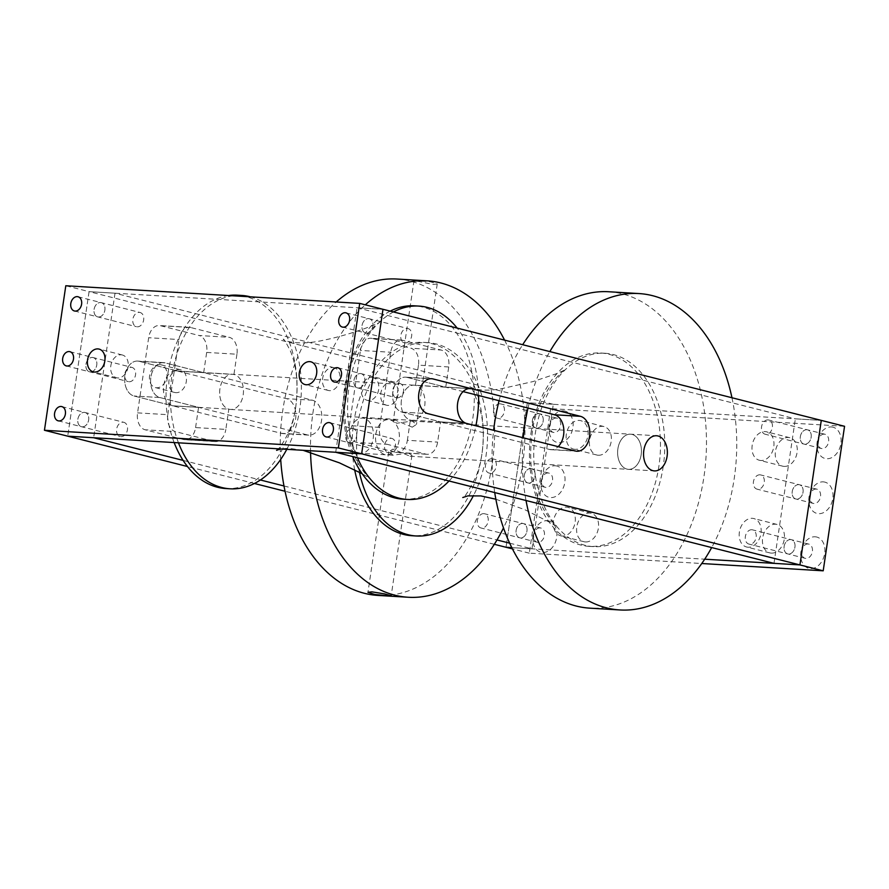 <?xml version="1.0" encoding="UTF-8"?>
<svg xmlns="http://www.w3.org/2000/svg" width="889" height="889" viewBox="0 0 889 889"><rect width="100%" height="100%" fill="white"/><g stroke="black" fill="none" stroke-linecap="round" stroke-linejoin="round"><path stroke-width="0.67" stroke-dasharray="4.45 3.33" d="M393.46 311.95A96.857 65.386 93.4 0 0 349.088 386.537A96.857 65.386 93.4 0 0 357.445 457.779M449.056 480.993A96.857 65.386 93.4 0 0 475.904 425.809M478.593 395.516A96.857 65.386 93.4 0 0 457.157 328.097M390.215 311.128A96.857 65.386 93.4 0 0 344.765 386.282A96.857 65.386 93.4 0 0 352.722 456.579M402.961 499.185A96.857 65.386 93.4 0 0 472.77 418.719A96.857 65.386 93.4 0 0 414.574 305.827M401.45 399.817A17.613 11.89 93.4 0 0 412.029 420.341A17.613 11.89 93.4 0 0 424.953 403.473A17.613 11.89 93.4 0 0 414.141 385.181A17.613 11.89 93.4 0 0 401.45 399.817M219.916 388.904A17.613 11.89 93.4 0 0 230.495 409.44A17.613 11.89 93.4 0 0 243.419 392.571A17.613 11.89 93.4 0 0 232.607 374.28A17.613 11.89 93.4 0 0 219.916 388.904M228.606 295.515A96.857 65.386 93.4 0 0 167.554 375.636A96.857 65.386 93.4 0 0 174.144 442.566M225.75 488.539A96.857 65.386 93.4 0 0 296.826 395.783A96.857 65.386 93.4 0 0 237.363 295.181M286.791 449.323A96.857 65.386 93.4 0 0 299.871 408.34A96.857 65.386 93.4 0 0 250.331 296.826M232.929 295.781A96.857 65.386 93.4 0 0 171.877 375.891A96.857 65.386 93.4 0 0 178.467 442.822M483.827 513.642A7.334 5.367 -75.8 0 0 477.437 520.043A7.334 5.367 -75.8 0 0 480.96 527.977A7.334 5.367 -75.8 0 0 487.961 522.187A7.334 5.367 -75.8 0 0 484.561 513.753A7.334 5.367 -75.8 0 0 483.827 513.642M522.61 523.477A7.334 5.367 -75.8 0 0 516.231 529.877A7.334 5.367 -75.8 0 0 519.743 537.812A7.334 5.367 -75.8 0 0 526.755 532.022A7.334 5.367 -75.8 0 0 523.343 523.588A7.334 5.367 -75.8 0 0 522.61 523.477A7.334 5.367 104.2 0 1 523.343 523.588A7.334 5.367 104.2 0 1 526.755 532.022A7.334 5.367 104.2 0 1 519.743 537.812A7.334 5.367 104.2 0 1 516.231 529.877A7.334 5.367 104.2 0 1 522.61 523.477M491.939 458.724A7.334 5.367 -75.8 0 0 485.55 465.125A7.334 5.367 -75.8 0 0 489.061 473.059A7.334 5.367 -75.8 0 0 496.073 467.27A7.334 5.367 -75.8 0 0 492.673 458.835A7.334 5.367 -75.8 0 0 491.939 458.724M530.722 468.547A7.334 5.367 -75.8 0 0 524.343 474.959A7.334 5.367 -75.8 0 0 527.855 482.894A7.334 5.367 -75.8 0 0 534.856 477.093A7.334 5.367 -75.8 0 0 531.455 468.67A7.334 5.367 -75.8 0 0 530.722 468.547A7.334 5.367 104.2 0 1 531.455 468.67A7.334 5.367 104.2 0 1 534.856 477.093A7.334 5.367 104.2 0 1 527.855 482.894A7.334 5.367 104.2 0 1 524.343 474.959A7.334 5.367 104.2 0 1 530.722 468.547M500.04 403.795A7.334 5.367 -75.8 0 0 493.662 410.207A7.334 5.367 -75.8 0 0 497.173 418.141A7.334 5.367 -75.8 0 0 504.185 412.34A7.334 5.367 -75.8 0 0 500.785 403.917A7.334 5.367 -75.8 0 0 500.04 403.795M538.834 413.629A7.334 5.367 -75.8 0 0 532.444 420.03A7.334 5.367 -75.8 0 0 535.967 427.965A7.334 5.367 -75.8 0 0 542.968 422.175A7.334 5.367 -75.8 0 0 539.567 413.741A7.334 5.367 -75.8 0 0 538.834 413.629A7.334 5.367 104.2 0 1 539.567 413.741A7.334 5.367 104.2 0 1 542.968 422.175A7.334 5.367 104.2 0 1 535.967 427.965A7.334 5.367 104.2 0 1 532.444 420.03A7.334 5.367 104.2 0 1 538.834 413.629M123.104 422.208A7.334 5.367 104.2 0 1 123.838 422.319A7.334 5.367 104.2 0 1 127.238 430.754A7.334 5.367 104.2 0 1 120.237 436.543A7.334 5.367 104.2 0 1 116.726 428.609A7.334 5.367 104.2 0 1 123.104 422.208M84.322 412.374A7.334 5.367 104.2 0 1 85.055 412.496A7.334 5.367 104.2 0 1 88.456 420.919A7.334 5.367 104.2 0 1 81.444 426.72A7.334 5.367 104.2 0 1 77.932 418.786A7.334 5.367 104.2 0 1 84.322 412.374A7.334 5.367 104.2 0 1 85.055 412.496A7.334 5.367 104.2 0 1 88.456 420.919A7.334 5.367 104.2 0 1 81.444 426.72A7.334 5.367 104.2 0 1 77.932 418.786A7.334 5.367 104.2 0 1 84.322 412.374M139.329 312.372A7.334 5.367 104.2 0 1 140.062 312.483A7.334 5.367 104.2 0 1 143.462 320.918A7.334 5.367 104.2 0 1 136.45 326.708A7.334 5.367 104.2 0 1 132.939 318.773A7.334 5.367 104.2 0 1 139.329 312.372M100.535 302.538A7.334 5.367 104.2 0 1 101.268 302.649A7.334 5.367 104.2 0 1 104.68 311.083A7.334 5.367 104.2 0 1 97.668 316.873A7.334 5.367 104.2 0 1 94.156 308.939A7.334 5.367 104.2 0 1 100.535 302.538A7.334 5.367 104.2 0 1 101.268 302.649A7.334 5.367 104.2 0 1 104.68 311.083A7.334 5.367 104.2 0 1 97.668 316.873A7.334 5.367 104.2 0 1 94.156 308.939A7.334 5.367 104.2 0 1 100.535 302.538M131.216 367.29A7.334 5.367 104.2 0 1 131.95 367.401A7.334 5.367 104.2 0 1 135.35 375.836A7.334 5.367 104.2 0 1 128.349 381.625A7.334 5.367 104.2 0 1 124.827 373.691A7.334 5.367 104.2 0 1 131.216 367.29M92.423 357.456A7.334 5.367 104.2 0 1 93.167 357.567A7.334 5.367 104.2 0 1 96.568 366.001A7.334 5.367 104.2 0 1 89.556 371.802A7.334 5.367 104.2 0 1 86.044 363.857A7.334 5.367 104.2 0 1 92.423 357.456A7.334 5.367 104.2 0 1 93.167 357.567A7.334 5.367 104.2 0 1 96.568 366.001A7.334 5.367 104.2 0 1 89.556 371.802A7.334 5.367 104.2 0 1 86.044 363.857A7.334 5.367 104.2 0 1 92.423 357.456M307.172 434.865L198.903 407.429A17.613 11.89 -86.6 0 1 198.569 407.34L172.633 405.784A17.613 11.89 93.4 0 0 172.966 405.873L281.235 433.31A17.613 11.89 93.4 0 0 282.913 433.588A17.613 11.89 93.4 0 0 295.737 417.841A17.613 11.89 93.4 0 0 286.525 398.672L139.151 361.312A17.613 11.89 93.4 0 0 137.628 361.078A17.613 11.89 93.4 0 0 124.793 376.814A17.613 11.89 93.4 0 0 134.017 395.994L172.633 405.784A17.613 11.89 -86.6 0 1 163.598 386.526A17.613 11.89 -86.6 0 1 176.422 370.902A17.613 11.89 -86.6 0 1 177.756 371.102L139.151 361.312A17.613 11.89 93.4 0 0 137.628 361.078A17.613 11.89 93.4 0 0 124.793 376.814A17.613 11.89 93.4 0 0 134.017 395.994L172.633 405.784L198.569 407.34L159.942 397.55A17.613 11.89 -86.6 0 1 150.73 378.381A17.613 11.89 -86.6 0 1 163.565 362.634A17.613 11.89 -86.6 0 1 165.076 362.868L312.461 400.228A17.613 11.89 -86.6 0 1 321.674 419.408A17.613 11.89 -86.6 0 1 308.839 435.143A17.613 11.89 -86.6 0 1 307.172 434.865L281.235 433.31M198.903 407.429L172.966 405.873M375.836 434.288A17.613 11.89 -86.6 0 1 388.526 419.652A17.613 11.89 -86.6 0 1 399.339 437.944A17.613 11.89 -86.6 0 1 386.415 454.812A17.613 11.89 -86.6 0 1 375.836 434.288M349.899 432.721A17.613 11.89 93.4 0 0 360.49 453.257A17.613 11.89 93.4 0 0 373.402 436.388A17.613 11.89 93.4 0 0 362.601 418.097A17.613 11.89 93.4 0 0 349.899 432.721M183.112 460.402L260.399 479.993M283.98 485.972L496.973 539.956M509.653 543.168L531.955 548.824L511.775 547.613L704.699 559.192M494.317 544.301L285.036 491.25M254.421 483.494L187.49 466.525M531.955 548.824L553.291 404.295L527.355 402.739L506.019 547.268L527.355 402.739L550.635 408.629L844.55 426.287M553.291 404.295L115.003 293.203L89.067 291.636L527.355 402.739L821.28 420.386L795.344 418.83L773.997 563.359M115.003 293.203L93.656 437.732M335.709 452.268L357.045 307.738L382.981 309.294L89.067 291.636L67.72 436.166L89.067 291.636L65.797 285.747M751.805 529.733A7.334 5.367 -75.8 0 0 745.427 536.134A7.334 5.367 -75.8 0 0 748.938 544.079A7.334 5.367 -75.8 0 0 755.95 538.278A7.334 5.367 -75.8 0 0 752.55 529.855A7.334 5.367 -75.8 0 0 751.805 529.733M790.599 539.567A7.334 5.367 -75.8 0 0 784.209 545.968A7.334 5.367 -75.8 0 0 787.732 553.903A7.334 5.367 -75.8 0 0 794.733 548.113A7.334 5.367 -75.8 0 0 791.332 539.679A7.334 5.367 -75.8 0 0 790.599 539.567A7.334 5.367 104.2 0 1 791.332 539.679A7.334 5.367 104.2 0 1 794.733 548.113A7.334 5.367 104.2 0 1 787.732 553.903A7.334 5.367 104.2 0 1 784.209 545.968A7.334 5.367 104.2 0 1 790.599 539.567M768.029 419.897A7.334 5.367 -75.8 0 0 761.651 426.298A7.334 5.367 -75.8 0 0 765.162 434.232A7.334 5.367 -75.8 0 0 772.163 428.442A7.334 5.367 -75.8 0 0 768.763 420.008A7.334 5.367 -75.8 0 0 768.029 419.897M806.812 429.72A7.334 5.367 -75.8 0 0 800.433 436.132A7.334 5.367 -75.8 0 0 803.945 444.067A7.334 5.367 -75.8 0 0 810.957 438.266A7.334 5.367 -75.8 0 0 807.556 429.843A7.334 5.367 -75.8 0 0 806.812 429.72A7.334 5.367 104.2 0 1 807.556 429.843A7.334 5.367 104.2 0 1 810.957 438.266A7.334 5.367 104.2 0 1 803.945 444.067A7.334 5.367 104.2 0 1 800.433 436.132A7.334 5.367 104.2 0 1 806.812 429.72M759.917 474.815A7.334 5.367 -75.8 0 0 753.539 481.216A7.334 5.367 -75.8 0 0 757.05 489.15A7.334 5.367 -75.8 0 0 764.051 483.36A7.334 5.367 -75.8 0 0 760.651 474.926A7.334 5.367 -75.8 0 0 759.917 474.815M798.711 484.649A7.334 5.367 -75.8 0 0 792.321 491.05A7.334 5.367 -75.8 0 0 795.833 498.985A7.334 5.367 -75.8 0 0 802.845 493.195A7.334 5.367 -75.8 0 0 799.444 484.761A7.334 5.367 -75.8 0 0 798.711 484.649A7.334 5.367 104.2 0 1 799.444 484.761A7.334 5.367 104.2 0 1 802.845 493.195A7.334 5.367 104.2 0 1 795.833 498.985A7.334 5.367 104.2 0 1 792.321 491.05A7.334 5.367 104.2 0 1 798.711 484.649M391.093 438.299A7.334 5.367 104.2 0 1 391.827 438.421A7.334 5.367 104.2 0 1 395.227 446.845A7.334 5.367 104.2 0 1 388.215 452.645A7.334 5.367 104.2 0 1 384.704 444.711A7.334 5.367 104.2 0 1 391.093 438.299M352.3 428.476A7.334 5.367 104.2 0 1 353.033 428.587A7.334 5.367 104.2 0 1 356.433 437.021A7.334 5.367 104.2 0 1 349.433 442.811A7.334 5.367 104.2 0 1 345.921 434.877A7.334 5.367 104.2 0 1 352.3 428.476A7.334 5.367 104.2 0 1 353.033 428.587A7.334 5.367 104.2 0 1 356.433 437.021A7.334 5.367 104.2 0 1 349.433 442.811A7.334 5.367 104.2 0 1 345.921 434.877A7.334 5.367 104.2 0 1 352.3 428.476M399.194 383.381A7.334 5.367 104.2 0 1 399.939 383.492A7.334 5.367 104.2 0 1 403.339 391.927A7.334 5.367 104.2 0 1 396.327 397.727A7.334 5.367 104.2 0 1 392.816 389.782A7.334 5.367 104.2 0 1 399.194 383.381M360.412 373.547A7.334 5.367 104.2 0 1 361.145 373.669A7.334 5.367 104.2 0 1 364.546 382.092A7.334 5.367 104.2 0 1 357.545 387.893A7.334 5.367 104.2 0 1 354.033 379.959A7.334 5.367 104.2 0 1 360.412 373.547A7.334 5.367 104.2 0 1 361.145 373.669A7.334 5.367 104.2 0 1 364.546 382.092A7.334 5.367 104.2 0 1 357.545 387.893A7.334 5.367 104.2 0 1 354.033 379.959A7.334 5.367 104.2 0 1 360.412 373.547M407.306 328.463A7.334 5.367 104.2 0 1 408.04 328.574A7.334 5.367 104.2 0 1 411.44 337.009A7.334 5.367 104.2 0 1 404.439 342.798A7.334 5.367 104.2 0 1 400.928 334.864A7.334 5.367 104.2 0 1 407.306 328.463M368.524 318.629A7.334 5.367 104.2 0 1 369.257 318.74A7.334 5.367 104.2 0 1 372.658 327.174A7.334 5.367 104.2 0 1 365.657 332.975A7.334 5.367 104.2 0 1 362.134 325.03A7.334 5.367 104.2 0 1 368.524 318.629A7.334 5.367 104.2 0 1 369.257 318.74A7.334 5.367 104.2 0 1 372.658 327.174A7.334 5.367 104.2 0 1 365.657 332.975A7.334 5.367 104.2 0 1 362.134 325.03A7.334 5.367 104.2 0 1 368.524 318.629M575.15 450.956L549.224 449.401L440.955 421.964A17.613 11.89 93.4 0 1 440.611 421.875L466.547 423.431L440.611 421.875L401.995 412.085A17.613 11.89 -86.6 0 1 392.782 392.916A17.613 11.89 -86.6 0 1 405.617 377.169A17.613 11.89 93.4 0 0 392.782 392.916A17.613 11.89 93.4 0 0 401.995 412.085L440.611 421.875L437.621 442.111A14.68 9.912 -86.6 0 1 427.053 454.301A14.68 9.912 -86.6 0 1 425.798 454.112L387.182 444.322A14.68 9.912 -86.6 0 1 379.614 427.409L390.716 352.255A14.68 9.912 -86.6 0 1 401.295 340.065A14.68 9.912 -86.6 0 1 402.539 340.254L441.166 350.044A14.68 9.912 -86.6 0 1 448.723 366.957L445.733 387.193L407.129 377.403A17.613 11.89 93.4 0 0 405.617 377.169A17.613 11.89 -86.6 0 1 407.129 377.403L463.069 391.582M440.955 421.964L466.892 423.52M549.224 449.401A17.613 11.89 93.4 0 0 550.891 449.678A17.613 11.89 93.4 0 0 558.17 446.656M617.888 448.823A17.613 11.89 93.4 0 0 628.467 469.348A17.613 11.89 93.4 0 0 641.391 452.479A17.613 11.89 93.4 0 0 630.579 434.188A17.613 11.89 93.4 0 0 617.888 448.823M357.045 307.738L795.344 418.83M412.274 427.176L395.172 420.053L393.271 420.953L396.75 423.242L412.14 421.075L416.497 424.386L412.274 427.176M433.343 284.447L437.232 283.958L430.432 281.802L414.007 280.535L433.343 284.447M408.451 453.034L411.929 455.324L410.029 456.224L392.938 449.101L388.704 451.89L393.06 455.201L408.451 453.034M530.944 433.465A96.857 65.386 -86.6 0 1 600.753 353.011A96.857 65.386 -86.6 0 1 658.949 465.914A96.857 65.386 -86.6 0 1 589.14 546.368A96.857 65.386 -86.6 0 1 530.944 433.465M663.272 466.169A96.857 65.386 -86.6 0 1 593.463 546.635A96.857 65.386 -86.6 0 1 534 446.034A96.857 65.386 -86.6 0 1 605.076 353.277A96.857 65.386 -86.6 0 1 663.272 466.169M359.445 472.292A96.857 65.386 -86.6 0 1 358.056 423.086A96.857 65.386 -86.6 0 1 427.853 342.632A96.857 65.386 -86.6 0 1 486.05 455.535A96.857 65.386 -86.6 0 1 473.548 495.417M354.678 469.881A96.857 65.386 -86.6 0 1 423.542 342.365A96.857 65.386 -86.6 0 1 481.727 455.268A96.857 65.386 -86.6 0 1 411.929 535.723M504.585 340.109A158.486 107.002 -86.6 0 1 522.454 465.592A158.486 107.002 -86.6 0 1 503.496 527.888M310.561 452.268A158.486 107.002 -86.6 0 1 365.312 304.816M396.972 279.035A158.486 107.002 -86.6 0 1 492.195 463.78A158.486 107.002 -86.6 0 1 377.969 595.43M280.702 459.424A158.486 107.002 -86.6 0 1 336.198 301.982M399.105 440.177A17.613 11.89 -86.6 0 1 386.415 454.812A17.613 11.89 -86.6 0 1 375.603 436.521A17.613 11.89 -86.6 0 1 388.526 419.652A17.613 11.89 -86.6 0 1 399.105 440.177M641.158 454.712A17.613 11.89 -86.6 0 1 628.467 469.348A17.613 11.89 -86.6 0 1 617.655 451.056A17.613 11.89 -86.6 0 1 630.579 434.188A17.613 11.89 -86.6 0 1 641.158 454.712M731.969 397.75A158.486 107.002 -86.6 0 1 734.247 478.315A158.486 107.002 -86.6 0 1 711.678 547.557M526.021 500.507A158.486 107.002 -86.6 0 1 523.288 437.81M528.01 408.04A158.486 107.002 -86.6 0 1 549.846 351.588M608.765 291.748A158.486 107.002 -86.6 0 1 703.988 476.493A158.486 107.002 -86.6 0 1 589.763 608.154M494.717 492.573A158.486 107.002 -86.6 0 1 493.628 430.298M499.073 400.717A158.486 107.002 -86.6 0 1 522.688 344.699M121.16 354.811A11.735 8.59 104.2 0 1 122.338 354.989A11.735 8.59 104.2 0 1 127.783 368.479A11.735 8.59 104.2 0 1 116.57 377.747A11.735 8.59 104.2 0 1 110.947 365.057A11.735 8.59 104.2 0 1 121.16 354.811M332.953 367.524A11.735 8.59 104.2 0 1 334.131 367.713A11.735 8.59 104.2 0 1 339.576 381.203A11.735 8.59 104.2 0 1 328.363 390.471A11.735 8.59 104.2 0 1 322.74 377.769A11.735 8.59 104.2 0 1 332.953 367.524M391.138 382.281A11.735 8.59 104.2 0 1 392.316 382.459A11.735 8.59 104.2 0 1 397.761 395.949A11.735 8.59 104.2 0 1 386.548 405.217A11.735 8.59 104.2 0 1 380.925 392.516A11.735 8.59 104.2 0 1 391.138 382.281M371.746 377.358A11.735 8.59 104.2 0 1 372.924 377.547A11.735 8.59 104.2 0 1 378.358 391.038A11.735 8.59 104.2 0 1 367.157 400.306A11.735 8.59 104.2 0 1 361.534 387.604A11.735 8.59 104.2 0 1 371.746 377.358M448.723 366.957L418.463 365.146A14.68 9.912 93.4 0 0 410.907 348.232L441.166 350.044M402.539 340.254L372.291 338.442L410.907 348.232M372.291 338.442A14.68 9.912 93.4 0 0 371.035 338.242A14.68 9.912 93.4 0 0 360.456 350.433L390.716 352.255M379.614 427.409L349.355 425.587A14.68 9.912 93.4 0 0 356.922 442.5L387.182 444.322M425.798 454.112L395.538 452.29L356.922 442.5M395.538 452.29A14.68 9.912 93.4 0 0 396.794 452.49A14.68 9.912 93.4 0 0 407.373 440.299L437.621 442.111M445.733 387.193L471.67 388.749M349.355 425.587L360.456 350.433M440.611 421.875L410.362 420.064L407.373 440.299M418.463 365.146L415.485 385.382L468.981 388.593M415.485 385.382A17.613 11.89 93.4 0 0 414.141 385.181A17.613 11.89 93.4 0 0 401.328 400.795A17.613 11.89 93.4 0 0 410.362 420.064M179.345 369.557A11.735 8.59 -75.8 0 0 169.132 379.803A11.735 8.59 -75.8 0 0 174.755 392.494A11.735 8.59 -75.8 0 0 185.968 383.226A11.735 8.59 -75.8 0 0 180.523 369.735A11.735 8.59 -75.8 0 0 179.345 369.557M159.953 364.646A11.735 8.59 -75.8 0 0 149.741 374.88A11.735 8.59 -75.8 0 0 155.353 387.582A11.735 8.59 -75.8 0 0 166.565 378.314A11.735 8.59 -75.8 0 0 161.131 364.823A11.735 8.59 -75.8 0 0 159.953 364.646M206.67 352.422L236.93 354.233A14.68 9.912 93.4 0 0 229.373 337.331L199.114 335.509A14.68 9.912 -86.6 0 1 206.67 352.422L203.681 372.658L177.756 371.102L233.94 374.469A17.613 11.89 93.4 0 0 232.607 374.28A17.613 11.89 93.4 0 0 219.794 389.893A17.613 11.89 93.4 0 0 228.817 409.162L225.828 429.398L195.58 427.576A14.68 9.912 -86.6 0 1 185.001 439.766A14.68 9.912 -86.6 0 1 183.745 439.566L145.129 429.787A14.68 9.912 -86.6 0 1 137.562 412.874L148.663 337.72A14.68 9.912 -86.6 0 1 159.242 325.53A14.68 9.912 -86.6 0 1 160.498 325.718L199.114 335.509M195.58 427.576L198.569 407.34L159.942 397.55A17.613 11.89 -86.6 0 1 150.73 378.381A17.613 11.89 -86.6 0 1 163.565 362.634A17.613 11.89 -86.6 0 1 165.076 362.868L203.681 372.658M160.498 325.718L190.746 327.541L229.373 337.331M190.746 327.541A14.68 9.912 93.4 0 0 189.501 327.341A14.68 9.912 93.4 0 0 178.922 339.531L148.663 337.72M137.562 412.874L167.821 414.685A14.68 9.912 93.4 0 0 175.389 431.598L145.129 429.787M183.745 439.566L214.005 441.389L175.389 431.598M214.005 441.389A14.68 9.912 93.4 0 0 215.26 441.589A14.68 9.912 93.4 0 0 225.828 429.398M167.821 414.685L178.922 339.531M198.569 407.34L228.817 409.162M236.93 354.233L233.94 374.469M556.292 418.052A7.334 5.367 -75.8 0 0 549.902 424.453A7.334 5.367 -75.8 0 0 553.414 432.398A7.334 5.367 -75.8 0 0 560.426 426.598A7.334 5.367 -75.8 0 0 557.025 418.163A7.334 5.367 -75.8 0 0 556.292 418.052M563.382 410.862A16.146 11.813 104.2 0 1 570.16 435.321A16.146 11.813 104.2 0 1 549.569 434.088A16.146 11.813 104.2 0 1 563.382 410.862M550.635 408.629L529.288 553.158L701.754 563.515M555.281 465.78A16.146 11.813 104.2 0 1 562.048 490.239A16.146 11.813 104.2 0 1 541.457 489.006A16.146 11.813 104.2 0 1 555.281 465.78M831.371 426.953A16.146 11.813 104.2 0 1 838.138 451.412A16.146 11.813 104.2 0 1 817.558 450.178A16.146 11.813 104.2 0 1 831.371 426.953M815.146 536.789A16.146 11.813 104.2 0 1 821.925 561.259A16.146 11.813 104.2 0 1 801.333 560.026A16.146 11.813 104.2 0 1 815.146 536.789M598.264 455.235A14.68 10.735 -75.8 0 0 611.021 442.433A14.68 10.735 -75.8 0 0 603.998 426.564A14.68 10.735 -75.8 0 0 589.985 438.144A14.68 10.735 -75.8 0 0 596.786 455.012A14.68 10.735 -75.8 0 0 598.264 455.235M784.12 466.403A14.68 10.735 -75.8 0 0 796.888 453.59A14.68 10.735 -75.8 0 0 789.854 437.721A14.68 10.735 -75.8 0 0 775.841 449.312A14.68 10.735 -75.8 0 0 782.642 466.169A14.68 10.735 -75.8 0 0 784.12 466.403M585.451 541.957A14.68 10.735 -75.8 0 0 598.219 529.144A14.68 10.735 -75.8 0 0 591.196 513.275A14.68 10.735 -75.8 0 0 577.183 524.866A14.68 10.735 -75.8 0 0 583.984 541.723A14.68 10.735 -75.8 0 0 585.451 541.957M771.308 553.114A14.68 10.735 -75.8 0 0 784.076 540.312A14.68 10.735 -75.8 0 0 777.053 524.443A14.68 10.735 -75.8 0 0 763.04 536.023A14.68 10.735 -75.8 0 0 769.841 552.891A14.68 10.735 -75.8 0 0 771.308 553.114M823.258 481.871A16.146 11.813 104.2 0 1 830.037 506.341A16.146 11.813 104.2 0 1 809.446 505.108A16.146 11.813 104.2 0 1 823.258 481.871M547.168 520.698A16.146 11.813 104.2 0 1 553.936 545.168A16.146 11.813 104.2 0 1 533.356 543.924A16.146 11.813 104.2 0 1 547.168 520.698M548.18 472.981A7.334 5.367 -75.8 0 0 541.79 479.382A7.334 5.367 -75.8 0 0 545.313 487.316A7.334 5.367 -75.8 0 0 552.313 481.527A7.334 5.367 -75.8 0 0 548.913 473.092A7.334 5.367 -75.8 0 0 548.18 472.981M540.067 527.899A7.334 5.367 -75.8 0 0 533.689 534.3A7.334 5.367 -75.8 0 0 537.2 542.234A7.334 5.367 -75.8 0 0 544.201 536.445A7.334 5.367 -75.8 0 0 540.801 528.01A7.334 5.367 -75.8 0 0 540.067 527.899M824.27 434.154A7.334 5.367 -75.8 0 0 817.891 440.555A7.334 5.367 -75.8 0 0 821.403 448.489A7.334 5.367 -75.8 0 0 828.404 442.7A7.334 5.367 -75.8 0 0 825.003 434.265A7.334 5.367 -75.8 0 0 824.27 434.154M816.158 489.072A7.334 5.367 -75.8 0 0 809.779 495.473A7.334 5.367 -75.8 0 0 813.291 503.407A7.334 5.367 -75.8 0 0 820.303 497.618A7.334 5.367 -75.8 0 0 816.902 489.183A7.334 5.367 -75.8 0 0 816.158 489.072M808.045 543.99A7.334 5.367 -75.8 0 0 801.667 550.391A7.334 5.367 -75.8 0 0 805.178 558.325A7.334 5.367 -75.8 0 0 812.19 552.536A7.334 5.367 -75.8 0 0 808.79 544.101A7.334 5.367 -75.8 0 0 808.045 543.99M574.983 449.334A14.68 10.735 104.2 0 1 573.516 449.112A14.68 10.735 104.2 0 1 566.715 432.243A14.68 10.735 104.2 0 1 580.728 420.664A14.68 10.735 104.2 0 1 587.751 436.532A14.68 10.735 104.2 0 1 574.983 449.334M760.851 460.502A14.68 10.735 104.2 0 1 759.373 460.269A14.68 10.735 104.2 0 1 752.572 443.411A14.68 10.735 104.2 0 1 766.585 431.821A14.68 10.735 104.2 0 1 773.608 447.7A14.68 10.735 104.2 0 1 760.851 460.502M562.181 536.056A14.68 10.735 104.2 0 1 560.715 535.823A14.68 10.735 104.2 0 1 553.903 518.965A14.68 10.735 104.2 0 1 567.915 507.375A14.68 10.735 104.2 0 1 574.95 523.254A14.68 10.735 104.2 0 1 562.181 536.056M748.038 547.213A14.68 10.735 104.2 0 1 746.571 546.991A14.68 10.735 104.2 0 1 739.77 530.122A14.68 10.735 104.2 0 1 753.783 518.543A14.68 10.735 104.2 0 1 760.806 534.411A14.68 10.735 104.2 0 1 748.038 547.213M529.288 553.158L512.42 548.891M159.942 397.55L134.017 395.994L159.942 397.55M165.076 362.868L139.151 361.312L165.076 362.868M312.461 400.228L286.525 398.672M407.129 377.403L433.065 378.958L407.129 377.403M401.995 412.085L427.931 413.652L401.995 412.085M230.495 409.44L412.029 420.341M176.422 370.902L470.337 388.56M276.579 450.334C276.201 452.49 292.381 434.554 295.859 406.117C298.426 384.337 296.637 366.046 290.492 351.266C286.18 342.654 283.769 338.62 283.258 339.187C282.613 340.32 298.115 346.31 323.863 340.131C337.353 337.476 356.922 331.908 374.147 324.941L379.625 322.396C377.058 322.851 359.945 339.454 353.822 357.611C344.71 380.859 342.298 405.151 346.588 430.498C350.699 458.424 368.579 478.76 370.246 478.549L362.134 473.715M303.093 450.301L288.38 448.234L280.457 448.945M540.801 528.01L484.561 513.753M537.2 542.234L480.96 527.977M548.913 473.092L492.673 458.835M545.313 487.316L489.061 473.059M557.025 418.163L500.785 403.917M553.414 432.398L497.173 418.141M58.174 420.819L120.237 436.543M61.786 406.595L123.838 422.319M74.398 310.972L136.45 326.708M77.999 296.748L140.062 312.483M66.286 365.901L128.349 381.625M69.887 351.677L131.95 367.401M163.565 362.634L137.628 361.078L163.565 362.634M308.839 435.143L282.913 433.588M395.172 420.053L362.601 418.097M393.06 455.212L360.49 453.257M808.79 544.101L752.55 529.855M805.178 558.325L748.938 544.079M825.003 434.265L768.763 420.008M821.403 448.489L765.162 434.232M816.902 489.183L760.651 474.926M813.291 503.407L757.05 489.15M326.163 436.91L388.215 452.645M329.763 422.686L391.827 438.421M334.264 381.992L396.327 397.727M337.876 367.768L399.939 383.492M342.376 327.074L404.439 342.798M345.988 312.85L408.04 328.574M405.617 377.169L431.543 378.725L405.617 377.169M550.891 449.678L576.828 451.245M410.029 456.224L654.404 470.903M412.14 421.075L656.515 435.743M414.007 280.535L393.271 420.953M437.232 283.958L416.497 424.386M388.704 451.89L367.968 592.318M411.929 455.324L391.193 595.752M605.076 353.277L600.753 353.011M593.463 546.635L589.14 546.368M495.862 499.207L524.888 509.73L556.425 525.732C553.991 524.999 539.112 506.708 535.156 488.15C530.466 470.926 529.455 452.879 532.133 434.021C535.222 399.783 560.715 370.235 565.804 369.58L555.958 373.88L533.056 381.559L500.051 389.049C476.76 392.449 470.048 386.771 469.436 386.382C471.448 385.537 475.415 394.849 481.316 414.33C483.26 424.309 483.794 434.877 482.883 446.056C481.816 457.524 479.482 467.803 475.859 476.904C468.381 491.65 464.014 498.518 462.758 497.529M427.853 342.632L423.542 342.365M122.338 354.989L99.068 349.088M116.57 377.747L93.301 371.858M334.131 367.713L310.861 361.812M328.363 390.471L305.094 384.57M367.157 400.306L386.548 405.217M372.924 377.547L392.316 382.459M401.295 340.065L371.035 338.242M427.053 454.301L396.794 452.49M180.523 369.735L161.131 364.823M174.755 392.494L155.353 387.582M189.501 327.341L159.242 325.53M215.26 441.589L185.001 439.766M603.998 426.564L580.728 420.664M596.786 455.012L573.516 449.112M789.854 437.721L766.585 431.821M782.642 466.169L759.373 460.269M591.196 513.275L567.915 507.375M583.984 541.723L560.715 535.823M777.053 524.443L753.783 518.543M769.841 552.891L746.571 546.991"/><path stroke-width="1.33" d="M357.445 457.779A96.857 65.386 93.4 0 0 407.284 499.44A96.857 65.386 93.4 0 0 449.056 480.993M475.904 425.809A96.857 65.386 93.4 0 0 478.593 395.516M457.157 328.097A96.857 65.386 93.4 0 0 418.897 306.083A96.857 65.386 93.4 0 0 393.46 311.95M352.722 456.579A96.857 65.386 93.4 0 0 402.961 499.185L407.284 499.44M418.897 306.083L414.574 305.827A96.857 65.386 93.4 0 0 390.215 311.128M174.144 442.566A96.857 65.386 93.4 0 0 225.75 488.539L230.073 488.794A96.857 65.386 93.4 0 0 286.791 449.323M250.331 296.826A96.857 65.386 93.4 0 0 241.675 295.437L237.363 295.181A96.857 65.386 93.4 0 0 228.606 295.515M241.675 295.437A96.857 65.386 93.4 0 0 232.929 295.781M178.467 442.822A96.857 65.386 93.4 0 0 230.073 488.794M187.49 466.525L67.72 436.166L93.656 437.732L183.112 460.402M260.399 479.993L283.98 485.972M496.973 539.956L509.653 543.168M512.42 548.891L506.019 547.268L511.775 547.613L506.019 547.268L494.317 544.301M285.036 491.25L254.421 483.494M463.069 391.582L554.514 414.763L580.439 416.319A17.613 11.89 -86.6 0 1 589.663 435.499A17.613 11.89 -86.6 0 1 576.828 451.245A17.613 11.89 -86.6 0 1 575.15 450.956L466.892 423.52A17.613 11.89 -86.6 0 1 466.547 423.431L427.931 413.652A17.613 11.89 -86.6 0 1 418.719 394.472A17.613 11.89 -86.6 0 1 431.543 378.725A17.613 11.89 -86.6 0 1 433.065 378.958L580.439 416.319M558.17 446.656A17.613 11.89 93.4 0 0 563.704 428.365A17.613 11.89 93.4 0 0 554.514 414.763M643.825 450.379A17.613 11.89 -86.6 0 1 656.515 435.743A17.613 11.89 -86.6 0 1 667.328 454.035A17.613 11.89 -86.6 0 1 654.404 470.903A17.613 11.89 -86.6 0 1 643.825 450.379M359.712 303.393L65.797 285.747L44.45 430.276L67.72 436.166L361.645 453.823L338.365 447.923L359.712 303.393L382.981 309.294L361.645 453.823L335.709 452.268L773.997 563.359L799.933 564.915L821.28 420.386L382.981 309.294L361.645 453.823L799.933 564.915L704.699 559.192M387.371 595.774L374.769 594.474L367.968 592.318L371.858 591.841L384.359 593.852L391.193 595.752L387.371 595.774M473.548 495.417A96.857 65.386 -86.6 0 1 416.241 535.989A96.857 65.386 -86.6 0 1 359.445 472.292M416.241 535.989L411.929 535.723A96.857 65.386 -86.6 0 1 354.678 469.881M503.496 527.888A158.486 107.002 -86.6 0 1 408.229 597.252A158.486 107.002 -86.6 0 1 310.561 452.268M365.312 304.816A158.486 107.002 -86.6 0 1 427.231 280.846A158.486 107.002 -86.6 0 1 504.585 340.109M408.229 597.252L377.969 595.43A158.486 107.002 -86.6 0 1 280.702 459.424M336.198 301.982A158.486 107.002 -86.6 0 1 396.972 279.035L427.231 280.846M711.678 547.557A158.486 107.002 -86.6 0 1 620.022 609.965A158.486 107.002 -86.6 0 1 526.021 500.507M523.288 437.81A158.486 107.002 -86.6 0 1 528.01 408.04M549.846 351.588A158.486 107.002 -86.6 0 1 639.024 293.57A158.486 107.002 -86.6 0 1 731.969 397.75M620.022 609.965L589.763 608.154A158.486 107.002 -86.6 0 1 494.717 492.573M493.628 430.298A158.486 107.002 -86.6 0 1 499.073 400.717M522.688 344.699A158.486 107.002 -86.6 0 1 608.765 291.748L639.024 293.57M97.89 348.91A11.735 8.59 104.2 0 1 99.068 349.088A11.735 8.59 104.2 0 1 104.513 362.579A11.735 8.59 104.2 0 1 93.301 371.858A11.735 8.59 104.2 0 1 87.678 359.156A11.735 8.59 104.2 0 1 97.89 348.91M329.03 422.575A7.334 5.367 104.2 0 1 329.763 422.686A7.334 5.367 104.2 0 1 333.164 431.121A7.334 5.367 104.2 0 1 326.163 436.91A7.334 5.367 104.2 0 1 322.651 428.976A7.334 5.367 104.2 0 1 329.03 422.575M337.142 367.657A7.334 5.367 104.2 0 1 337.876 367.768A7.334 5.367 104.2 0 1 341.276 376.203A7.334 5.367 104.2 0 1 334.264 381.992A7.334 5.367 104.2 0 1 330.752 374.058A7.334 5.367 104.2 0 1 337.142 367.657M309.683 361.634A11.735 8.59 104.2 0 1 310.861 361.812A11.735 8.59 104.2 0 1 316.306 375.302A11.735 8.59 104.2 0 1 305.094 384.57A11.735 8.59 104.2 0 1 299.471 371.88A11.735 8.59 104.2 0 1 309.683 361.634M69.153 351.555A7.334 5.367 104.2 0 1 69.887 351.677A7.334 5.367 104.2 0 1 73.287 360.101A7.334 5.367 104.2 0 1 66.286 365.901A7.334 5.367 104.2 0 1 62.775 357.967A7.334 5.367 104.2 0 1 69.153 351.555M77.265 296.637A7.334 5.367 104.2 0 1 77.999 296.748A7.334 5.367 104.2 0 1 81.399 305.183A7.334 5.367 104.2 0 1 74.398 310.972A7.334 5.367 104.2 0 1 70.887 303.038A7.334 5.367 104.2 0 1 77.265 296.637M61.041 406.484A7.334 5.367 104.2 0 1 61.786 406.595A7.334 5.367 104.2 0 1 65.186 415.03A7.334 5.367 104.2 0 1 58.174 420.819A7.334 5.367 104.2 0 1 54.662 412.885A7.334 5.367 104.2 0 1 61.041 406.484M345.254 312.728A7.334 5.367 104.2 0 1 345.988 312.85A7.334 5.367 104.2 0 1 349.388 321.273A7.334 5.367 104.2 0 1 342.376 327.074A7.334 5.367 104.2 0 1 338.865 319.14A7.334 5.367 104.2 0 1 345.254 312.728M44.45 430.276L338.365 447.923M471.67 388.749L433.065 378.958A17.613 11.89 93.4 0 0 431.543 378.725A17.613 11.89 93.4 0 0 418.719 394.472A17.613 11.89 93.4 0 0 427.931 413.652L466.547 423.431A17.613 11.89 -86.6 0 1 457.513 404.173A17.613 11.89 -86.6 0 1 470.337 388.56A17.613 11.89 -86.6 0 1 471.67 388.749L468.981 388.593M823.203 570.816L844.55 426.287L821.28 420.386L799.933 564.915L823.203 570.816L701.754 563.515M362.134 473.715L339.409 462.847L303.093 450.301M280.457 448.945L276.579 450.334M462.758 497.529L467.803 495.895L480.871 495.929L495.862 499.207"/></g></svg>
